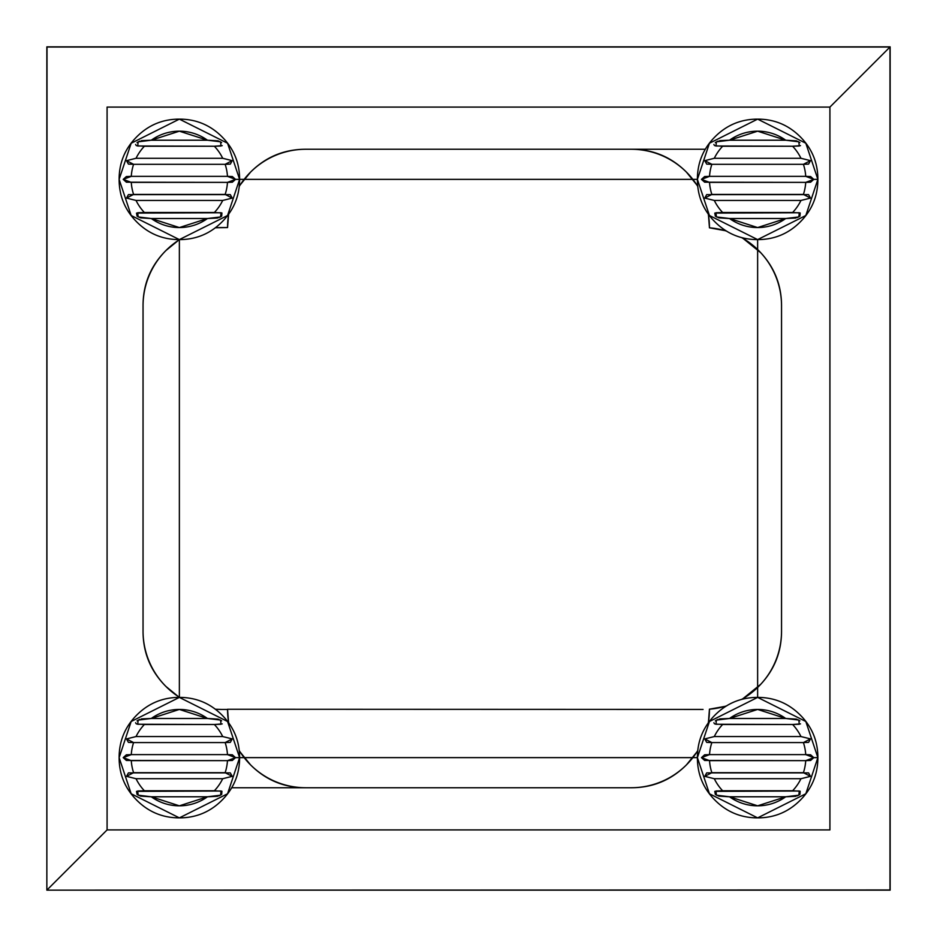 <?xml version="1.0" encoding="UTF-8"?>
<svg xmlns="http://www.w3.org/2000/svg" width="937" height="937" viewBox="0 0 937 937"><rect width="100%" height="100%" fill="white"/><g stroke="black" fill="none" stroke-linecap="round" stroke-linejoin="round"><path stroke-width="1.41" d="M709.438 709.438L709.438 709.438A78.31 78.31 0 0 1 708.267 722.966A78.31 78.31 0 0 0 709.438 709.438L708.419 722.767L709.438 709.192A78.31 78.31 0 0 0 726.491 705.912A78.31 78.31 0 0 1 709.438 709.192L726.058 706.182M631.14 149.252L705.292 149.252L631.14 149.252A78.31 78.31 0 0 1 697.76 186.416A78.31 78.31 0 0 0 631.14 149.252C652.761 149.252 671.22 156.901 686.505 172.185C671.22 156.901 652.761 149.252 631.14 149.252L305.86 149.252C284.239 149.252 265.78 156.901 250.495 172.185L239.275 186.041L250.495 172.185C265.78 156.901 284.239 149.252 305.86 149.252L631.14 149.252L305.86 149.252A78.31 78.31 0 0 0 239.24 186.416A78.31 78.31 0 0 1 305.86 149.252M708.267 214.034A78.31 78.31 0 0 1 709.438 227.562L708.419 214.233L709.438 227.562A78.31 78.31 0 0 0 708.267 214.034M231.708 787.748L305.86 787.748A78.31 78.31 0 0 1 239.24 750.584A78.31 78.31 0 0 0 305.86 787.748L631.14 787.748C652.761 787.748 671.22 780.099 686.505 764.815L697.725 750.959L686.505 764.815C671.22 780.099 652.761 787.748 631.14 787.748L231.708 787.748M107.087 107.087L829.913 107.087L829.913 829.913L829.913 107.087L107.087 107.087L107.087 829.913L107.087 107.087M228.733 722.966A78.31 78.31 0 0 1 227.562 709.438L221.355 709.438L227.562 709.438A78.31 78.31 0 0 0 228.733 722.966M781.54 631.14L781.54 305.86C781.54 285.445 774.618 267.736 760.762 252.732C774.618 267.736 781.54 285.445 781.54 305.86L781.54 631.14A78.31 78.31 0 0 1 741.565 699.424A78.31 78.31 0 0 0 781.54 631.14C781.54 651.555 774.618 669.264 760.762 684.268C774.618 669.264 781.54 651.555 781.54 631.14L781.54 305.86A78.31 78.31 0 0 0 741.565 237.576A78.31 78.31 0 0 1 781.54 305.86M227.562 227.562L215.346 227.761L227.562 227.562L228.581 214.233L227.562 227.562A78.31 78.31 0 0 1 228.733 214.034A78.31 78.31 0 0 0 227.562 227.562L221.355 227.562A78.31 78.31 0 0 0 215.311 227.785M143.045 305.86L143.045 631.14C143.045 652.761 150.693 671.22 165.978 686.505L179.318 697.397L165.978 686.505C150.693 671.22 143.045 652.761 143.045 631.14L143.045 305.86A78.31 78.31 0 0 1 179.623 239.603A78.31 78.31 0 0 0 143.045 305.86C143.045 284.239 150.693 265.78 165.978 250.495C150.693 265.78 143.045 284.239 143.045 305.86L143.045 631.14A78.31 78.31 0 0 0 179.623 697.397A78.31 78.31 0 0 1 143.045 631.14M697.76 750.584A78.31 78.31 0 0 1 631.14 787.748A78.31 78.31 0 0 0 697.76 750.584M47.014 47.014L46.85 890.15L107.087 829.913L829.913 829.913L107.087 829.913L46.85 890.15L889.986 889.986L889.986 47.014L468.5 46.85M215.346 709.239L221.355 709.438L215.346 709.239M250.495 764.815C265.78 780.099 284.239 787.748 305.86 787.748C284.239 787.748 265.78 780.099 250.495 764.815L239.275 750.959M697.725 186.041L686.505 172.185L697.725 186.041M179.318 239.603L165.978 250.495L179.318 239.603M709.438 227.562L709.438 227.808A78.31 78.31 0 0 1 726.491 231.088A78.31 78.31 0 0 0 709.438 227.808L726.058 230.818M742.256 237.764L760.762 252.732M760.762 684.268L742.256 699.236M228.581 722.767L227.562 709.438L221.355 709.438A78.31 78.31 0 0 1 215.311 709.215M890.15 468.5L889.986 47.014L47.014 47.014L46.85 890.15L46.85 46.85L890.15 46.85L890.15 890.15L46.85 890.15M829.913 107.087L889.986 47.014L829.913 107.087M217.536 218.052L207.464 218.52A48.185 48.185 0 0 1 151.279 218.52L140.632 217.876L137.071 216.178L136.521 213.097L221.062 212.746L220.535 216.939L207.464 218.52L151.279 218.52L138.184 216.927L137.692 212.734L144.38 212.5A48.185 48.185 0 0 1 136.041 200.448A48.185 48.185 0 0 0 144.38 212.5L214.362 212.5A48.185 48.185 0 0 0 222.701 200.448L136.041 200.448L126.518 198.094L128.404 194.627L230.315 194.627L232.224 198.094L222.701 200.448L136.041 200.448L126.518 198.094L133.593 194.427A48.185 48.185 0 0 1 131.274 182.375L123.215 179.377L131.274 176.355L227.468 176.355A48.185 48.185 0 0 0 225.149 164.315L133.593 164.315A48.185 48.185 0 0 0 131.274 176.355A48.185 48.185 0 0 1 133.593 164.315L126.507 160.66L136.041 158.283L222.701 158.283A48.185 48.185 0 0 0 214.362 146.242L144.38 146.242A48.185 48.185 0 0 0 136.041 158.283A48.185 48.185 0 0 1 144.38 146.242L136.837 145.774M141.382 140.644L151.279 140.21A48.185 48.185 0 0 1 207.464 140.21L179.365 131.18L151.279 140.21L207.464 140.21L218.087 140.855L221.647 142.541M221.964 221.964C233.723 210.204 239.603 195.997 239.603 179.365C239.603 162.733 233.723 148.538 221.964 136.779C210.204 125.019 195.997 119.128 179.365 119.128C162.733 119.128 148.538 125.019 136.779 136.779C125.019 148.538 119.128 162.733 119.128 179.365C119.128 195.997 125.019 210.204 136.779 221.964C148.538 233.723 162.733 239.603 179.365 239.603C195.997 239.603 210.204 233.723 221.964 221.964M136.24 145.504L135.607 144.485M137.025 142.6L139.882 141.077M222.221 145.633L214.362 146.242A48.185 48.185 0 0 1 222.701 158.283L232.212 160.637L225.149 164.315A48.185 48.185 0 0 1 227.468 176.355L235.527 179.365L239.603 179.365L227.562 143.232L179.365 119.128L131.18 143.232L119.128 179.365L131.18 215.51L179.365 239.603L227.562 215.51L239.603 179.365L235.527 179.365L227.468 182.375A48.185 48.185 0 0 1 225.149 194.427L232.224 198.094L222.701 200.448A48.185 48.185 0 0 1 214.362 212.5L221.917 212.968L221.682 216.166L218.813 217.677M214.362 146.242L137.692 145.996L138.161 141.827L151.279 140.21L207.464 140.21L220.523 141.792L221.05 145.996L214.362 146.242M131.274 182.375A48.185 48.185 0 0 0 133.593 194.427L225.149 194.427A48.185 48.185 0 0 0 227.468 182.375L126.366 182.2L123.215 179.377L126.366 176.543L131.274 176.355L227.468 176.355L232.376 176.543L235.527 179.377L232.364 182.2L227.468 182.375L131.274 182.375M225.149 164.315L133.593 164.315L128.416 164.104L126.507 160.66L136.041 158.283L222.701 158.283L232.212 160.637L230.338 164.104L225.149 164.315M151.279 218.52L179.365 227.562L207.464 218.52L151.279 218.52M795.794 218.052L785.721 218.52A48.185 48.185 0 0 1 729.536 218.52L718.902 217.876L715.329 216.178L714.779 213.097L799.331 212.746L798.804 216.939L785.721 218.52L729.536 218.52L716.454 216.927L715.95 212.734L722.638 212.5A48.185 48.185 0 0 1 714.299 200.448A48.185 48.185 0 0 0 722.638 212.5L792.62 212.5A48.185 48.185 0 0 0 800.959 200.448L714.299 200.448L704.776 198.094L706.674 194.627L808.584 194.627L810.493 198.094L800.959 200.448L714.299 200.448L704.776 198.094L711.851 194.427A48.185 48.185 0 0 1 709.532 182.375L701.473 179.377L709.532 176.355L805.726 176.355A48.185 48.185 0 0 0 803.407 164.315L711.851 164.315A48.185 48.185 0 0 0 709.532 176.355A48.185 48.185 0 0 1 711.851 164.315L704.765 160.66L714.299 158.283L800.959 158.283A48.185 48.185 0 0 0 792.62 146.242L722.638 146.242A48.185 48.185 0 0 0 714.299 158.283A48.185 48.185 0 0 1 722.638 146.242L715.095 145.774M719.639 140.644L729.536 140.21A48.185 48.185 0 0 1 785.721 140.21L757.635 131.18L729.536 140.21L785.721 140.21L796.345 140.855L799.905 142.541M800.221 221.964C811.981 210.204 817.872 195.997 817.872 179.365C817.872 162.733 811.981 148.538 800.221 136.779C788.462 125.019 774.267 119.128 757.635 119.128C741.003 119.128 726.796 125.019 715.036 136.779C703.277 148.538 697.397 162.733 697.397 179.365C697.397 195.997 703.277 210.204 715.036 221.964C726.796 233.723 741.003 239.603 757.635 239.603C774.267 239.603 788.462 233.723 800.221 221.964M714.509 145.504L713.877 144.485M715.294 142.6L718.14 141.077M800.491 145.633L792.62 146.242A48.185 48.185 0 0 1 800.959 158.283L810.482 160.637L803.407 164.315A48.185 48.185 0 0 1 805.726 176.355L813.784 179.365L817.872 179.365L805.82 143.232L757.635 119.128L709.438 143.232L697.397 179.365L709.438 215.51L757.635 239.603L805.82 215.51L817.872 179.365L813.784 179.365L805.726 182.375A48.185 48.185 0 0 1 803.407 194.427L810.493 198.094L800.959 200.448A48.185 48.185 0 0 1 792.62 212.5L800.186 212.968L799.94 216.166L797.071 217.677M792.62 146.242L715.95 145.996L716.418 141.827L729.536 140.21L785.721 140.21L798.792 141.792L799.32 145.996L792.62 146.242M709.532 182.375A48.185 48.185 0 0 0 711.851 194.427L803.407 194.427A48.185 48.185 0 0 0 805.726 182.375L704.636 182.2L701.473 179.377L704.624 176.543L709.532 176.355L805.726 176.355L810.634 176.543L813.784 179.377L810.622 182.2L805.726 182.375L709.532 182.375M803.407 164.315L711.851 164.315L706.685 164.104L704.765 160.66L714.299 158.283L800.959 158.283L810.482 160.637L808.596 164.104L803.407 164.315M729.536 218.52L757.635 227.562L785.721 218.52L729.536 218.52M795.794 796.309L785.721 796.79A48.185 48.185 0 0 1 729.536 796.79L718.902 796.145L715.329 794.435L714.779 791.367L799.331 791.004L798.804 795.197L785.721 796.79L729.536 796.79L716.454 795.185L715.95 791.004L722.638 790.758A48.185 48.185 0 0 1 714.299 778.717A48.185 48.185 0 0 0 722.638 790.758L792.62 790.758A48.185 48.185 0 0 0 800.959 778.717L714.299 778.717L704.776 776.351L706.674 772.896L808.584 772.896L810.493 776.351L800.959 778.717L714.299 778.717L704.776 776.351L711.851 772.685A48.185 48.185 0 0 1 709.532 760.645L701.473 757.635L709.532 754.625L805.726 754.625A48.185 48.185 0 0 0 803.407 742.572L711.851 742.572A48.185 48.185 0 0 0 709.532 754.625A48.185 48.185 0 0 1 711.851 742.572L704.765 738.918L714.299 736.552L800.959 736.552A48.185 48.185 0 0 0 792.62 724.5L722.638 724.5A48.185 48.185 0 0 0 714.299 736.552A48.185 48.185 0 0 1 722.638 724.5L715.095 724.032M719.639 718.902L729.536 718.48A48.185 48.185 0 0 1 785.721 718.48L757.635 709.438L729.536 718.48L785.721 718.48L796.345 719.112L799.905 720.811M800.221 800.221C811.981 788.462 817.872 774.267 817.872 757.635C817.872 741.003 811.981 726.796 800.221 715.036C788.462 703.277 774.267 697.397 757.635 697.397C741.003 697.397 726.796 703.277 715.036 715.036C703.277 726.796 697.397 741.003 697.397 757.635C697.397 774.267 703.277 788.462 715.036 800.221C726.796 811.981 741.003 817.872 757.635 817.872C774.267 817.872 788.462 811.981 800.221 800.221M714.509 723.762L713.877 722.755M715.294 720.858L718.14 719.347M800.491 723.891L792.62 724.5A48.185 48.185 0 0 1 800.959 736.552L810.482 738.895L803.407 742.572A48.185 48.185 0 0 1 805.726 754.625L813.784 757.635L817.872 757.635L805.82 721.49L757.635 697.397L709.438 721.49L697.397 757.635L709.438 793.768L757.635 817.872L805.82 793.768L817.872 757.635L813.784 757.635L805.726 760.645A48.185 48.185 0 0 1 803.407 772.685L810.493 776.351L800.959 778.717A48.185 48.185 0 0 1 792.62 790.758L800.186 791.238L799.94 794.435L797.071 795.935M792.62 724.5L715.95 724.254L716.418 720.096L729.536 718.48L785.721 718.48L798.792 720.061L799.32 724.254L792.62 724.5M709.532 760.645A48.185 48.185 0 0 0 711.851 772.685L803.407 772.685A48.185 48.185 0 0 0 805.726 760.645L704.636 760.457L701.473 757.635L704.624 754.8L709.532 754.625L805.726 754.625L810.634 754.8L813.784 757.635L810.622 760.457L805.726 760.645L709.532 760.645M803.407 742.572L711.851 742.572L706.685 742.373L704.765 738.918L714.299 736.552L800.959 736.552L810.482 738.895L808.596 742.362L803.407 742.572M729.536 796.79L757.635 805.82L785.721 796.79L729.536 796.79M217.536 796.309L207.464 796.79A48.185 48.185 0 0 1 151.279 796.79L140.632 796.145L137.071 794.435L136.521 791.367L221.062 791.004L220.535 795.197L207.464 796.79L151.279 796.79L138.184 795.185L137.692 791.004L144.38 790.758A48.185 48.185 0 0 1 136.041 778.717A48.185 48.185 0 0 0 144.38 790.758L214.362 790.758A48.185 48.185 0 0 0 222.701 778.717L136.041 778.717L126.518 776.351L128.404 772.896L230.315 772.896L232.224 776.351L222.701 778.717L136.041 778.717L126.518 776.351L133.593 772.685A48.185 48.185 0 0 1 131.274 760.645L123.215 757.635L131.274 754.625L227.468 754.625A48.185 48.185 0 0 0 225.149 742.572L133.593 742.572A48.185 48.185 0 0 0 131.274 754.625A48.185 48.185 0 0 1 133.593 742.572L126.507 738.918L136.041 736.552L222.701 736.552A48.185 48.185 0 0 0 214.362 724.5L144.38 724.5A48.185 48.185 0 0 0 136.041 736.552A48.185 48.185 0 0 1 144.38 724.5L136.837 724.032M141.382 718.902L151.279 718.48A48.185 48.185 0 0 1 207.464 718.48L179.365 709.438L151.279 718.48L207.464 718.48L218.087 719.112L221.647 720.811M221.964 800.221C233.723 788.462 239.603 774.267 239.603 757.635C239.603 741.003 233.723 726.796 221.964 715.036C210.204 703.277 195.997 697.397 179.365 697.397C162.733 697.397 148.538 703.277 136.779 715.036C125.019 726.796 119.128 741.003 119.128 757.635C119.128 774.267 125.019 788.462 136.779 800.221C148.538 811.981 162.733 817.872 179.365 817.872C195.997 817.872 210.204 811.981 221.964 800.221M136.24 723.762L135.607 722.755M137.025 720.858L139.882 719.347M222.221 723.891L214.362 724.5A48.185 48.185 0 0 1 222.701 736.552L232.212 738.895L225.149 742.572A48.185 48.185 0 0 1 227.468 754.625L235.527 757.635L239.603 757.635L227.562 721.49L179.365 697.397L131.18 721.49L119.128 757.635L131.18 793.768L179.365 817.872L227.562 793.768L239.603 757.635L235.527 757.635L227.468 760.645A48.185 48.185 0 0 1 225.149 772.685L232.224 776.351L222.701 778.717A48.185 48.185 0 0 1 214.362 790.758L221.917 791.238L221.682 794.435L218.813 795.935M214.362 724.5L137.692 724.254L138.161 720.096L151.279 718.48L207.464 718.48L220.523 720.061L221.05 724.254L214.362 724.5M131.274 760.645A48.185 48.185 0 0 0 133.593 772.685L225.149 772.685A48.185 48.185 0 0 0 227.468 760.645L126.366 760.457L123.215 757.635L126.366 754.8L131.274 754.625L227.468 754.625L232.376 754.8L235.527 757.635L232.364 760.457L227.468 760.645L131.274 760.645M225.149 742.572L133.593 742.572L128.416 742.373L126.507 738.918L136.041 736.552L222.701 736.552L232.212 738.895L230.338 742.362L225.149 742.572M151.279 796.79L179.365 805.82L207.464 796.79L151.279 796.79M305.86 787.748L631.14 787.748M239.603 757.635L697.397 757.635M179.365 239.603L179.365 697.397M697.397 179.365L239.603 179.365M703.055 709.438L227.562 709.262M757.635 697.397L757.635 239.603"/></g></svg>

